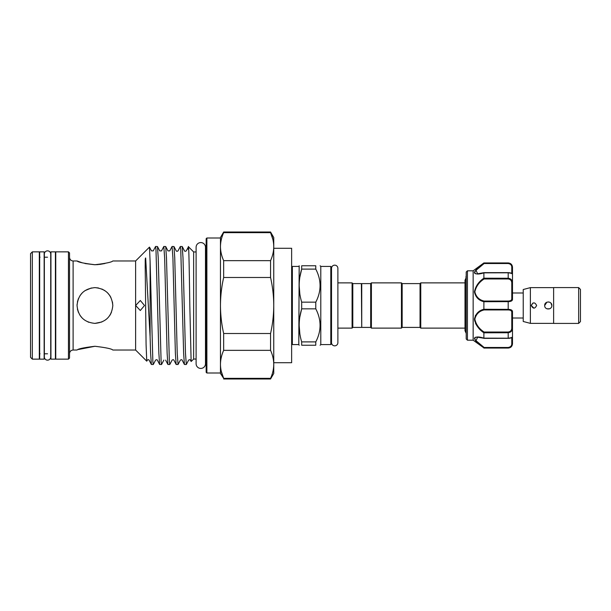 <?xml version="1.0" encoding="UTF-8"?>
<svg xmlns="http://www.w3.org/2000/svg" width="611" height="611" viewBox="0 0 611 611"><rect width="100%" height="100%" fill="white"/><g stroke="black" fill="none" stroke-linecap="round" stroke-linejoin="round"><path stroke-width="0.92" d="M47.536 250.846A3.185 3.185 0 0 0 44.359 254.031L44.359 356.969A3.185 3.185 0 0 0 47.536 360.154A3.185 3.185 0 0 0 50.721 356.969L50.721 254.031A3.185 3.185 0 0 0 47.536 250.846M200.798 242.567A4.682 4.682 0 0 0 196.108 247.256L196.108 363.744A4.682 4.682 0 0 0 200.798 368.433A4.682 4.682 0 0 0 205.479 363.744L205.479 247.256A4.682 4.682 0 0 0 200.798 242.567M39.669 251.854L39.669 359.146L44.145 359.146L44.145 251.854L39.669 251.854M334.706 265.159A3.185 3.185 0 0 0 331.521 268.336L331.521 342.664A3.185 3.185 0 0 0 334.706 345.841A3.185 3.185 0 0 0 337.883 342.664L337.883 268.336A3.185 3.185 0 0 0 334.706 265.159M578.663 287.621L580.45 289.408L580.45 321.592L578.663 323.379M553.627 287.582L553.627 323.418L578.663 323.418L578.663 287.582L553.627 287.582M530.379 287.621L530.379 323.379L523.222 321.47L523.222 289.53L530.379 287.621L553.627 287.621M551.84 305.5C552.061 300.887 544.462 300.887 544.684 305.5C544.462 310.105 552.054 310.121 551.84 305.5L550.954 303.148M536.634 305.5C534.846 302.04 533.059 302.04 531.272 305.5C533.059 308.96 534.846 308.96 536.634 305.5M530.379 323.379L553.627 323.379M532.96 303.01L531.272 305.5L533.953 308.181M549.564 302.17L548.357 301.926M546.906 302.185L544.684 305.5M523.222 318.018L512.492 318.018M523.222 292.982L512.492 292.982L512.492 267.74A0.718 0.451 180 0 0 511.781 267.29C511.797 265.227 510.605 263.975 508.199 263.532L484.118 263.532L475.992 270.322L477.649 273.789L483.584 272.827M466.208 338.975L466.208 272.025L466.208 338.975L467.43 340.19L467.43 270.81L466.208 272.025M466.002 276.348L466.002 332.43M474.793 273.407L475.358 273.743M467.43 340.19L473.151 340.19L473.151 270.81L483.881 262.936L508.199 263.112C511.048 263.624 512.484 265.166 512.492 267.74L512.492 267.228C512.239 264.624 510.811 263.196 508.199 262.936L483.881 262.936M473.151 340.19L483.881 347.896C478.749 344.299 475.595 341.144 474.426 338.418C475.61 336.585 478.764 336.493 483.881 338.15L483.881 332.804C478.757 329.382 475.61 324.838 474.426 319.156C475.602 313.81 478.757 310.518 483.881 309.281L483.881 301.719C478.757 300.475 475.61 297.198 474.426 291.882C475.602 286.169 478.757 281.602 483.881 278.196L483.881 272.85C478.757 274.507 475.61 274.415 474.426 272.59C475.602 269.856 478.757 266.694 483.881 263.104L483.82 263.746M474.686 271.643L474.426 272.582M420.04 327.404L420.04 283.596L420.758 282.878L420.758 328.122L420.04 327.404L402.16 327.404L401.442 328.122L401.442 282.878L371.396 282.878L371.396 328.122L401.442 328.122M370.686 327.404L370.686 283.596L361.743 283.596L361.743 327.404L370.686 327.404L371.396 328.122M401.442 282.878L402.16 283.596L402.16 327.404M361.743 327.045L361.384 283.596L352.799 283.596L352.089 282.878L337.883 282.878L337.883 268.336M315.78 308.838L315.78 302.162C321.485 291.172 321.485 280.159 315.78 269.107L315.78 265.762C321.485 265.762 321.485 265.762 315.78 265.762L301.681 265.762L301.681 269.107C298.374 280.067 298.374 291.08 301.681 302.162L301.681 308.838L315.78 308.838C321.485 319.889 321.485 330.91 315.78 341.893L301.681 341.893L301.681 345.238C298.374 345.238 298.374 345.238 301.681 345.238C298.374 345.238 298.374 345.238 301.681 345.238L315.78 345.238L315.78 341.893M331.521 267.144L330.803 266.427L330.803 344.573L320.79 344.573L320.79 266.427L320.126 265.762M320.126 285.635L320.027 288.109M361.384 327.404L352.799 327.404L352.089 328.122L352.089 282.878M352.799 327.404L352.799 283.596M298.794 266.427L292.356 266.427L292.356 344.573L298.794 344.573L299.176 265.762M301.681 265.762C298.374 265.762 298.374 265.762 301.681 265.762C298.374 265.762 298.374 265.762 301.681 265.762M299.833 293.922L299.176 285.635M299.848 277.226L301.681 269.107L315.78 269.107M39.31 359.146L39.31 251.854L32.337 251.854L32.337 359.146L39.31 359.146M32.337 359.146L30.55 357.359L30.55 253.641L32.337 251.854M50.934 251.854L50.934 359.146L55.41 359.146L55.41 251.854L50.934 251.854M144.517 305.5L140.309 310.51L135.65 305.5L140.309 300.49L144.517 305.5M206.877 373.008L220.464 373.008L220.464 364.355C220.51 359.65 221.579 354.983 223.664 350.347L223.664 333.507L270.558 333.507L270.558 350.347C272.651 354.983 273.713 359.65 273.759 364.355L273.759 373.458L270.558 378.996L270.558 378.354L223.664 378.354C221.572 373.718 220.51 369.052 220.464 364.355L220.464 237.992L206.877 237.992L206.877 373.008L206.159 372.29L206.159 238.71L206.877 237.992M223.664 333.507C221.579 324.258 220.51 314.925 220.464 305.5C220.51 296.106 221.572 286.773 223.664 277.493L223.664 260.653C221.572 256.017 220.51 251.35 220.464 246.645L220.464 237.542L223.664 232.004L270.558 232.004L270.558 232.646C272.651 237.282 273.713 241.948 273.759 246.645L273.759 237.542L270.558 232.004M94.926 346.277C105.802 347.575 111.767 348.828 112.814 350.027C111.752 348.82 105.795 347.575 94.926 346.277C105.802 347.575 111.767 348.828 112.814 350.027C111.752 348.82 105.795 347.575 94.926 346.277C84.051 347.575 78.093 348.828 77.047 350.027C78.093 348.82 84.058 347.575 94.926 346.277L78.361 349.515M77.047 305.5C78.093 294.624 84.058 288.659 94.926 287.621C105.81 288.667 111.767 294.632 112.814 305.5C111.752 316.391 105.787 322.348 94.926 323.379C84.051 322.333 78.093 316.376 77.047 305.5L77.085 304.316M77.398 309.051L78.429 312.397M80.087 315.475L82.302 318.163M88.045 322.005L88.648 322.241M91.39 287.972L84.96 290.653M82.279 292.86L80.079 295.533M78.429 298.603L77.398 301.971M80.102 315.497L82.271 318.132M112.814 350.027L135.611 350.027L135.611 260.973L112.814 260.973C111.752 262.18 105.795 263.425 94.942 264.723C84.051 263.425 78.086 262.172 77.047 260.973L82.286 262.806M84.99 263.524L94.484 264.716M95.201 264.716L98.432 264.571M99.494 264.464L104.962 263.501M68.463 251.854L69.532 252.923L69.532 358.077L68.463 359.146L68.463 251.854L55.761 251.854L55.761 359.146L68.463 359.146M196.108 359.062L193.641 359.062L193.641 251.938L188.463 246.76L186.279 250.877C185.393 251.419 184.797 251.419 184.491 250.877L182.231 246.539L183.002 257.758L185.477 353.242L186.302 364.515L188.616 360.123C189.502 359.581 190.097 359.581 190.411 360.123L191.136 361.513L189.815 305.5C189.265 267.587 188.723 236.869 188.188 249.273M107.567 318.155L106.268 319.324M109.835 315.375L110.698 313.939M193.641 359.062L191.136 361.513M153.269 364.515L151.375 364.462L150.604 353.242L150.1 336.776L150.1 261.554L152.857 361.628L153.269 364.515L155.584 360.123C156.424 359.574 157.019 359.574 157.371 360.123L159.631 364.462L158.86 353.242L155.973 249.372L155.561 246.485L153.246 250.877L151.452 250.877L149.504 247.134M186.302 364.515L184.407 364.462L183.636 353.242L180.749 249.372L180.337 246.485L178.022 250.877C177.19 251.434 176.594 251.434 176.228 250.877L173.967 246.539L174.738 257.758L177.221 353.242L178.045 364.515L180.36 360.123C181.238 359.581 181.834 359.581 182.147 360.123L184.407 364.462M178.045 364.515L176.151 364.462L175.38 353.242L172.905 257.758L172.073 246.485L169.759 250.877L167.972 250.877L165.711 246.539L166.482 257.758L169.369 361.628L169.789 364.515L172.103 360.123C172.944 359.574 173.539 359.574 173.891 360.123L176.151 364.462M169.789 364.515L167.895 364.462L167.124 353.242L164.642 257.758L163.817 246.485L161.503 250.877L159.715 250.877L157.455 246.539L158.226 257.758L161.113 361.628L161.525 364.515L163.84 360.123M161.525 364.515L159.631 364.462M180.337 246.485L182.231 246.539M172.073 246.485L173.967 246.539M163.817 246.485L165.711 246.539M155.561 246.485L157.455 246.539M150.1 336.776L145.662 257.979C145.006 258.01 145.311 262.89 145.189 265.617L146.082 344.604L146.755 361.17L147.327 360.123C148.168 359.574 148.763 359.574 149.115 360.123L151.375 364.462M135.611 260.973L149.466 247.111L150.1 261.554M273.759 362.728L291.638 362.728L291.638 248.272L273.759 248.272M270.558 378.354C272.651 373.718 273.713 369.052 273.759 364.355L273.759 246.645C273.713 251.35 272.651 256.017 270.558 260.653L270.558 277.493C272.651 286.773 273.72 296.106 273.759 305.5C273.713 314.925 272.643 324.258 270.558 333.507M109.774 295.533L110.881 297.42M94.926 323.379L101.907 321.966M109.766 315.482L111.439 312.374M112.814 305.5L112.462 301.979M109.751 295.495L107.559 292.837M104.901 290.653L101.831 289.003M98.47 287.972L94.926 287.621M221.327 371.496L223.664 378.354L220.464 373.458L220.464 364.355M220.464 246.645C220.51 241.948 221.579 237.282 223.664 232.646L223.664 232.004M272.903 239.504L270.558 232.646L223.664 232.646M223.664 260.653L270.558 260.653M270.558 277.493L223.664 277.493M270.558 350.347L223.664 350.347M299.833 333.659L299.176 325.365M299.848 316.964L301.681 308.838C298.374 319.797 298.374 330.818 301.681 341.893M315.78 345.238C321.485 345.238 321.485 345.238 315.78 345.238M315.78 302.162L301.681 302.162M508.688 309.372L508.199 309.357C511.048 309.433 512.484 310.212 512.492 311.709L512.492 336.592C512.316 337.631 510.88 338.219 508.199 338.364L508.199 338.204C511.048 337.891 512.484 337.356 512.492 336.592L512.492 343.772C512.239 346.376 510.811 347.804 508.199 348.064L509.78 347.575M510.009 278.662L508.199 278.257L508.199 272.796C511.048 273.109 512.484 273.644 512.492 274.408L512.492 299.291C512.484 300.788 511.048 301.574 508.199 301.643L483.881 301.719M475.427 315.383L474.64 320.981M475.518 323.44L477.023 325.938M479.887 337.211L475.404 337.241M474.686 337.7L475.396 340.449L477.703 342.847M477.733 342.878L480.811 345.482M511.781 343.71A0.718 0.451 180 0 0 512.492 343.26C512.484 345.841 511.048 347.384 508.199 347.888L483.881 347.896L484.118 347.468L508.199 347.468C510.605 347.033 511.797 345.78 511.781 343.71L511.781 337.57M509.986 263.517L508.199 262.936M483.881 278.196L508.199 278.257C511.048 278.669 512.484 280.312 512.492 283.191L511.781 283.267C511.797 280.777 510.605 279.342 508.199 278.967L484.118 278.967C479.146 282.122 476.053 286.414 474.846 291.837C476.068 296.847 479.154 299.925 484.118 301.055L483.889 301.643M483.889 272.796L508.199 272.796L483.881 272.85M483.881 309.281L508.199 309.357L508.199 301.055C510.605 300.971 511.797 300.192 511.781 298.733L511.781 283.267M512.492 311.709A0.718 0.558 180 0 1 511.781 312.267C511.797 310.808 510.605 310.037 508.199 309.945L484.118 309.945C479.146 311.068 476.053 314.161 474.846 319.209C476.068 324.601 479.154 328.878 484.118 332.033L508.199 332.033C510.605 331.658 511.797 330.23 511.781 327.733L512.492 327.809C512.484 330.688 511.048 332.338 508.199 332.743L483.881 332.804M483.881 338.15L508.199 338.204L508.199 332.033M483.912 338.265L477.634 337.211L476 340.694L484.118 347.468M474.854 272.407L475.198 271.406M475.824 270.52L481.078 265.823M484.118 309.945L483.889 309.357M484.118 332.033L483.889 332.743M484.118 278.967L483.889 278.257M512.492 299.291A0.718 0.558 180 0 0 511.781 298.733M484.027 338.364L508.199 338.318L483.889 338.204M546.891 308.799L549.625 308.807M549.701 308.776L550.771 308.051M77.047 260.973L73.114 260.973L73.114 350.027C70.937 350.24 69.746 351.432 69.532 353.609M511.781 327.733L511.781 312.267M484.118 301.055L508.199 301.055M511.781 273.43L511.781 267.29M508.199 309.945L508.199 309.357M508.199 278.967L508.199 278.257M508.199 263.532L508.199 263.112M508.199 347.888L508.199 347.468M205.479 363.744L205.479 359.444L206.159 360.849M206.159 250.151L205.479 251.556L205.479 247.256M331.521 268.336L331.521 305.5M337.883 342.664L337.883 328.122L352.089 328.122M473.151 270.81L467.43 270.81M466.002 278.005L465.002 280.319L465.002 282.236M466.002 332.995L465.002 330.681L465.002 280.319M370.686 283.596L371.396 282.878M402.16 283.596L420.04 283.596M292.356 266.427L291.638 267.144M330.803 266.427L320.79 266.427M47.536 353.784L44.145 353.784M40.028 257.216L39.31 256.498M55.41 257.124L55.761 256.498M73.114 260.973C70.937 260.76 69.746 259.568 69.532 257.391M77.047 350.027L73.114 350.027M135.611 350.027L146.755 361.17M465.002 328.122L420.758 328.122M465.002 282.878L420.758 282.878M196.108 251.938L193.641 251.938M167.895 364.462L165.634 360.123M55.41 353.876L55.761 354.502M223.664 378.996L270.558 378.996M40.028 353.784L39.31 354.502M47.536 257.216L44.145 257.216M298.794 344.573L299.176 345.238M320.79 344.573L320.126 345.238M330.803 344.573L331.521 343.856M292.356 344.573L291.638 343.856M465.002 328.764L465.002 330.681M508.199 348.064L483.881 348.064M477.649 337.211L477.649 337.211C479.788 337.478 478.069 336.814 484.004 338.364M484.004 272.636L477.733 273.789M512.492 274.408C512.469 273.377 511.033 272.789 508.199 272.636L484.027 272.636"/></g></svg>
